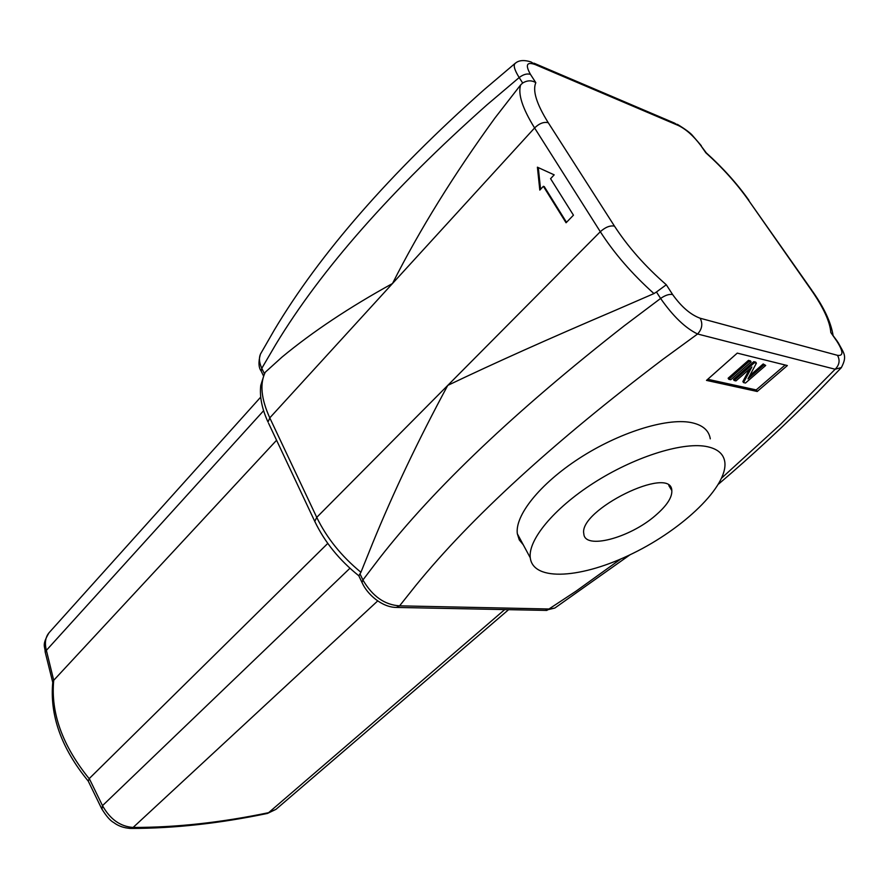 <?xml version="1.0" encoding="UTF-8"?>
<svg xmlns="http://www.w3.org/2000/svg" width="889" height="889" viewBox="0 0 889 889"><rect width="100%" height="100%" fill="white"/><g stroke="black" fill="none" stroke-linecap="round" stroke-linejoin="round"><path stroke-width="1.33" d="M101.957 809.234L102.502 805.645L89.267 778.553L88.267 781.153M129.683 828.437L133.117 827.448C120.315 826.537 110.103 819.269 102.502 805.645L349.944 568.249M266.978 813.535L268.6 812.679C221.028 822.581 175.878 827.515 133.117 827.448L377.714 600.92M267.489 813.424L275.923 809.368L268.6 812.679L504.708 609.587M89.156 778.675C62.419 745.604 50.606 712.811 53.718 680.307L52.751 682.274M45.25 652.348L46.384 650.348C44.528 643.003 45.395 637.157 49.006 632.812C41.461 645.525 45.161 646.181 45.161 651.959L52.74 682.363M53.718 680.307L46.384 650.348L263.6 410.718M276.579 440.255L53.829 680.185M327.774 543.412L89.267 778.553M545.135 610.387L554.747 608.065L549.924 609.009L399.594 605.842C384.67 604.92 372.447 596.297 362.912 579.984L359.989 573.861L360.923 572.283C341.443 556.236 326.719 537.934 316.74 517.365L269.778 417.874C261.155 398.894 259.655 383.681 265.255 372.247L282.002 357.1C312.461 331.864 349.299 307.338 392.505 283.513C419.452 230.107 453.634 174.889 495.051 117.87L520.643 84.922C517.798 94.001 522.443 108.347 534.589 127.949L600.308 231.718L447.756 385.393C418.586 439.422 393.549 492.028 372.647 543.201L360.923 572.283M265.255 372.247L264.333 373.613L261.799 368.324C259.221 362.723 258.766 358.011 260.433 354.178L260.955 353.177M666.306 284.769L656.46 291.992L660.605 298.448C665.294 295.215 669.295 293.903 672.617 294.548L666.306 284.769C645.292 266.456 628.012 246.909 614.466 226.117C610.065 225.317 605.342 227.173 600.308 231.718C614.243 253.365 632.123 273.99 653.948 293.581L614.588 310.65C549.335 338.476 493.728 363.39 447.756 385.393L316.74 517.365L314.773 521.387L268.578 423.253M263.366 375.68L261.21 371.146L261.799 368.324L275.812 344.41C321.229 269.389 391.616 189.535 486.972 104.846L519.176 77.554C523.354 74.376 527.121 73.331 530.477 74.398C525.11 64.83 526.688 61.552 535.211 64.575L530.989 61.941C524.032 59.763 518.787 60.208 515.309 63.275C513.086 65.041 514.375 69.809 519.176 77.554L522.676 83.01L520.643 84.922M533.989 63.186L674.518 123.093L678.518 125.582C686.219 129.394 693.598 135.984 700.665 145.352L705.844 152.797C722.468 167.71 736.625 183.445 748.338 199.981L811.279 290.014C823.536 307.694 830.037 321.862 830.804 332.508L836.782 341.098C843.372 351.455 843.605 356.2 837.494 355.333C840.205 360.301 839.416 364.935 835.16 369.246L841.394 367.535C847.473 355.733 844.072 353.722 838.071 342.409M543.379 186.312L539.812 190.102L537.401 167.188L554.18 174.855L550.569 178.689L573.449 215.182L566.071 222.772L543.379 186.312L544.268 186.612L566.504 222.328M540.579 189.29L538.289 167.599M728.813 379.303L730.758 379.736L751.105 361.901L749.171 361.434L728.813 379.303L728.124 378.236L748.471 360.367L750.405 360.834L751.105 361.901M749.171 361.434L748.471 360.367M754.45 362.712L734.136 380.492L733.447 379.436L753.75 361.656L755.706 362.123L756.406 363.19L754.45 362.712L753.75 361.656M734.136 380.492L735.97 380.903L751.883 367.001L743.548 382.592L745.482 383.026L765.707 365.457L763.907 365.012L747.993 378.87L756.406 363.19M763.907 365.012L763.207 363.957L765.707 365.457M749.66 375.769L763.207 363.957M743.548 382.592L742.86 381.548L749.516 369.068M707.755 379.281L756.206 389.927L785.131 365.012M757.228 391.482L706.488 380.392L737.27 353.111L787.354 365.557L757.228 391.482L756.206 389.927M837.494 355.333L700.143 318.229C702.977 323.785 702.121 329.041 697.587 333.997L663.116 359.167C553.414 442.211 470.937 517.709 415.663 585.651L399.594 605.842L396.394 607.431L394.649 607.387M721.746 477.982L780.342 424.553L835.16 369.246L697.587 333.997C685.397 328.13 673.073 316.284 660.605 298.448L624.067 325.952C515.598 410.785 434.165 488.083 379.781 557.836L362.912 579.984L362.012 582.484C367.146 594.352 382.003 607.387 396.372 607.431L546.813 610.421L575.894 591.263L620.822 558.959M358.845 575.861L359.989 573.861M705.844 152.797L706.511 153.075C722.968 167.932 737.103 183.679 748.916 200.292M614.466 226.117L548.257 122.715C536.534 103.935 532.389 90.589 535.823 82.677C531.7 80.143 527.321 80.254 522.676 83.01M830.804 332.508L837.349 341.343M653.948 293.581L656.46 291.992M523.254 544.779L519.265 539.89L517.342 533.778C514.753 515.62 539.656 484.038 579.117 458.435C618.488 432.799 665.972 417.797 690.72 422.475C702.388 424.764 708.922 430.22 710.289 438.844M655.426 515.52C629.712 538.034 584.606 550.002 583.829 533.856C578.15 510.175 671.273 464.347 671.828 490.561C672.228 497.451 666.75 505.774 655.426 515.52M705.566 446.345C680.941 442.133 633.179 457.513 593.341 483.183C553.425 508.819 527.988 540.09 530.266 557.781C533.211 582.051 582.451 578.406 632.979 553.347C683.541 528.666 727.935 486.239 724.824 462.058C723.613 453.657 717.201 448.412 705.566 446.345M548.257 122.715C543.846 121.66 539.29 123.404 534.589 127.949L269.778 417.874L268.034 422.086C261.922 408.773 259.499 396.572 260.755 385.482L264.644 373.024M358.712 575.572L362.468 583.451M483.894 89.889C389.793 173.544 319.918 253.609 274.279 330.075L260.421 354.178C258.277 361.912 258.543 367.568 261.21 371.146L261.777 372.335M315.273 522.454L314.773 521.387C324.652 542.023 339.298 560.114 358.7 575.672M700.665 145.352L706.199 152.764M535.211 64.575L678.518 125.582M748.338 199.981L811.846 290.281M535.823 82.677L530.477 74.398M811.279 290.014L812.59 291.359C824.081 307.683 830.893 322.251 833.015 335.042M836.782 341.098L838.083 342.421M700.143 318.229C690.62 314.762 681.452 306.872 672.617 294.548M101.624 808.568L88.089 780.775M101.624 808.601C106.18 816.035 110.225 820.691 113.77 822.592C118.393 826.092 124.049 828.048 130.761 828.437C173.977 828.437 219.527 823.436 267.4 813.446M88.133 780.964C61.285 748.149 49.517 715.078 52.818 681.752M260.688 397.139L48.995 632.801M484.238 89.589L515.32 63.208M630.068 554.747L554.769 608.087M817.547 392.238L841.439 367.568M508.608 609.665L275.934 809.379M701.277 145.685L692.809 135.873C690.92 133.339 685.763 129.483 677.351 124.316M718.579 484.072C752.227 455.39 785.143 424.853 817.313 392.471M671.828 490.561L668.817 485.55M517.342 533.789L530.266 557.792"/></g></svg>
